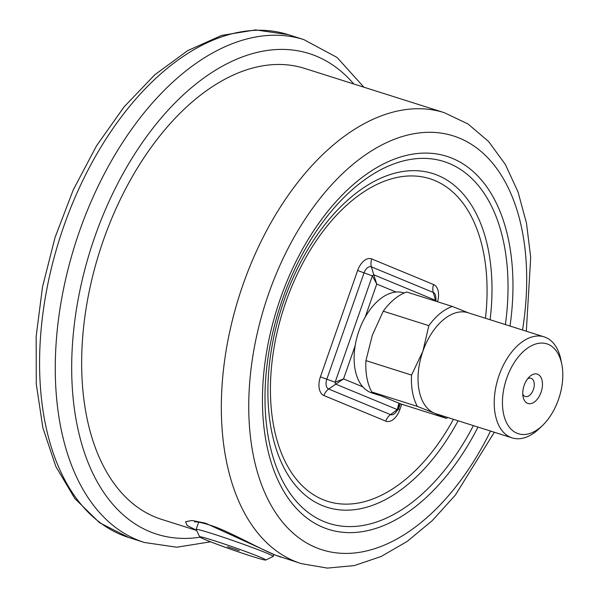 <?xml version="1.0" encoding="UTF-8"?>
<svg xmlns="http://www.w3.org/2000/svg" width="598" height="598" viewBox="0 0 598 598"><rect width="100%" height="100%" fill="white"/><g stroke="black" fill="none" stroke-linecap="round" stroke-linejoin="round"><path stroke-width="0.9" d="M404.173 293.02L403.575 292.833A52.504 31.081 107.6 0 0 396.018 292.041A52.504 31.081 107.6 0 0 365.146 317.209A52.504 31.081 107.6 0 0 358.927 330.971A52.504 31.081 107.6 0 0 355.152 345.749A52.504 31.081 107.6 0 0 362.814 386.861A52.504 31.081 107.6 0 0 371.851 392.931L379.595 395.383M196.518 530.269L187.144 525.478L185.574 521.71L192.003 520.462L205.45 523.175L275.237 555.064L301.317 563.645A236.546 140.037 -72.4 0 1 239.275 295.846A236.546 140.037 -72.4 0 1 444.232 112.648L304.546 68.389A236.546 140.037 107.6 0 0 99.597 251.586A236.546 140.037 107.6 0 0 161.639 519.385L196.615 530.463M280.94 557.187L274.632 554.839C260.265 549.009 227.808 530.822 212.058 525.829C195.008 520.253 194.529 522.271 194.567 521.89M199.725 536.922L196.144 529.499A40.836 1.667 19.3 0 1 196.137 529.424A40.836 1.667 19.3 0 1 223.181 537.221A40.836 1.667 19.3 0 1 266.05 552.858A40.836 1.667 19.3 0 1 273.219 556.417A40.836 1.667 19.3 0 1 273.159 556.469L265.736 560.034A34.998 1.428 -160.7 0 0 233.22 547.073A34.998 1.428 -160.7 0 0 199.725 536.922A34.998 1.428 -160.7 0 0 205.862 539.904A34.998 1.428 -160.7 0 0 241.958 553.09A34.998 1.428 -160.7 0 0 265.736 560.034M227.472 546.751L239.23 550.691L227.472 546.751M398.485 408.92L398.829 408.128M398.657 408.501L397.304 409.6L398.859 403.194M435.598 301.153L435.568 300.346L436.039 301.287L435.837 297.348A8.372 4.956 107.6 0 0 433.258 292.452L371.418 266.872A8.372 4.956 107.6 0 0 364.055 272.867L326.814 379.222A8.372 4.956 107.6 0 0 328.638 389.021L390.479 414.601A8.372 4.956 107.6 0 0 395.891 412.239L398.395 409.047M401.736 404.226L399.838 409.645A16.026 9.486 -72.4 0 1 385.755 421.127A11.668 9.389 -67.5 0 1 390.479 414.601L397.304 409.6L335.463 384.021L335.127 382.219L372.375 275.865L373.72 274.766L371.418 266.872A11.668 9.389 -67.5 0 1 371.747 258.956L433.587 284.536A16.026 9.486 -72.4 0 1 437.564 301.773M398.948 403.231L398.814 408.165M385.755 421.127L323.914 395.54A11.668 9.389 -67.5 0 1 328.638 389.021L343.544 378.885L362.814 386.861M323.914 395.54A16.026 9.486 -72.4 0 1 320.416 376.792A11.668 0.478 19.3 0 0 326.814 379.222L335.127 382.219L343.544 378.885L355.152 345.749M320.416 376.792L357.664 270.438A11.668 0.478 19.3 0 0 364.055 272.867L372.375 275.865L376.747 284.065L373.72 274.766L435.568 300.346L433.258 292.452A11.668 9.389 -67.5 0 1 433.587 284.536M542.506 425.492A47.152 27.919 107.6 0 0 561.836 364.496A47.152 27.919 107.6 0 0 536.952 343.663A47.152 27.919 107.6 0 0 506.768 378.1A47.152 27.919 107.6 0 0 509.175 426.965A47.152 27.919 107.6 0 0 542.506 425.492L539.246 428.617A52.99 31.373 -72.4 0 1 512.135 437.893A52.99 31.373 -72.4 0 1 499.083 375.357A52.99 31.373 -72.4 0 1 544.15 336.868L467.957 312.724A52.99 31.373 107.6 0 0 422.898 351.22A52.99 31.373 107.6 0 0 434.454 413.203L446.123 418.294L400.51 403.837L371.777 391.952A59.112 34.998 107.6 0 1 365.931 360.616L372.337 335.194L383.243 311.199A59.112 34.998 107.6 0 1 406.775 292.018L452.38 306.468L468.705 312.963M522.787 394.097A9.561 5.659 107.6 0 0 525.253 396.489A9.561 5.659 107.6 0 0 533.536 389.089A9.561 5.659 107.6 0 0 531.031 378.265A9.561 5.659 107.6 0 0 527.638 378.803M524.184 385.306A15.391 9.112 -72.4 0 1 529.394 376.822A15.391 9.112 -72.4 0 1 542.012 380.208A15.391 9.112 -72.4 0 1 535.352 401.228A15.391 9.112 -72.4 0 1 523.086 396.736A15.391 9.112 -72.4 0 1 524.184 385.306M544.15 336.868A52.99 31.373 -72.4 0 1 560.969 360.063L561.836 364.496M452.38 306.468A59.112 34.998 -72.4 0 0 428.848 325.648L422.898 351.22L411.544 375.073A59.112 34.998 -72.4 0 0 417.382 406.408L434.454 413.203A52.99 31.373 107.6 0 0 435.942 413.749L512.135 437.893M448.037 417.576A59.112 34.998 -72.4 0 1 446.123 418.294M417.382 406.408L371.777 391.952M365.931 360.616L411.544 375.073M428.848 325.648L383.243 311.199M396.018 292.041L376.747 284.065L365.146 317.209M357.664 270.438A16.026 9.486 -72.4 0 1 371.747 258.956M485.449 318.263A169.212 100.172 107.6 0 0 416.656 176.141A169.212 100.172 107.6 0 0 285.964 301.661A169.212 100.172 107.6 0 0 310.982 493.051A169.212 100.172 107.6 0 0 453.434 419.288M478.011 427.077A195.666 115.84 -72.4 0 1 275.723 475.044A195.666 115.84 -72.4 0 1 372.277 170.34A195.666 115.84 -72.4 0 1 510.019 326.052M522.54 330.021A217.104 128.525 107.6 0 0 371.859 150.644A217.104 128.525 107.6 0 0 264.039 490.906A217.104 128.525 107.6 0 0 490.524 431.046M144.454 542.491A263.77 156.153 -72.4 0 1 75.273 243.872A263.77 156.153 -72.4 0 1 303.806 39.595L288.124 34.624A263.77 156.153 107.6 0 0 59.583 238.901A263.77 156.153 107.6 0 0 128.764 537.52L144.454 542.491L176.799 547.222L210.608 541.803M353.754 83.982A252.102 149.246 107.6 0 0 93.49 240.65A252.102 149.246 107.6 0 0 200.024 537.191M458.098 420.768A175.042 103.626 -72.4 0 1 310.325 499.046A175.042 103.626 -72.4 0 1 283.968 300.719A175.042 103.626 -72.4 0 1 419.736 170.923A175.042 103.626 -72.4 0 1 490.106 319.743M505.392 324.587A189.835 112.387 107.6 0 0 371.186 175.326A189.835 112.387 107.6 0 0 277.704 470.342A189.835 112.387 107.6 0 0 473.384 425.612M399.838 409.645A11.668 0.478 19.3 0 1 398.418 409.025M526.33 331.225L530.695 257.387L526.494 223.196L518.04 191.98L505.392 164.525L488.656 141.584L468.07 123.995L444.232 112.648M301.317 563.645L327.338 568.1L354.3 565.581L381.188 556.469L407.343 541.31L432.227 520.656L455.355 495.122L494.314 432.242M363.913 87.203L337.055 57.453L303.806 39.595M288.124 34.624L255.585 29.9L221.581 35.431L187.578 50.688L154.71 74.855L124.04 106.937L96.577 145.725L73.3 189.79L55.046 237.466L42.51 286.95L36.164 336.382L36.269 383.916L42.869 427.802L55.823 466.485L74.832 498.538L99.44 522.645L128.764 537.52M273.219 556.417L273.877 554.525M196.137 529.424L198.671 522.189M398.836 408.098L400.354 403.777"/></g></svg>
